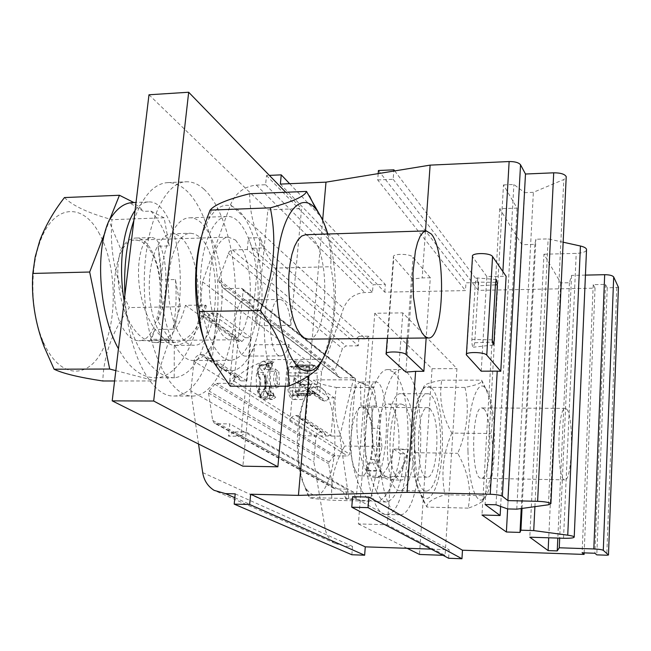 <?xml version="1.0" encoding="UTF-8"?>
<svg xmlns="http://www.w3.org/2000/svg" width="651" height="651" viewBox="0 0 651 651"><rect width="100%" height="100%" fill="white"/><g stroke="black" fill="none" stroke-linecap="round" stroke-linejoin="round"><path stroke-width="0.49" stroke-dasharray="3.25 2.44" d="M563.156 242.205L548.142 238.893L535.895 239.251L534.878 244.337L521.858 244.703L499.724 208.727L517.04 208.108L503.492 184.9L485.101 504.509M517.04 208.108L500.635 506.429M585.428 275.113L571.554 275.414L569.43 282.737L560.69 282.916L543.951 254.232L529.8 537.197M560.69 282.916L548.728 537.791M263.362 361.191C268.57 363.144 270.93 370.964 270.45 384.651C269.4 393.831 267.04 398.746 263.386 399.405C258.154 397.452 255.81 389.501 256.356 375.562C257.47 366.57 259.806 361.777 263.362 361.191L272.452 361.15L268.228 363.649L268.114 364.527L266.072 365.398L268.733 369.418C270.149 369.198 271.101 367.351 271.605 363.868L274.201 361.728L272.452 361.15L268.236 363.673M275.723 397.354L272.948 395.019L270.368 391.145C268.936 391.357 267.96 393.253 267.431 396.841L269.53 397.37L270.051 398.664L272.468 399.437L275.723 397.354L273.827 395.45L269.319 395.442L271.524 387.988L269.473 387.337L271.158 385.807L271.524 387.988L276.016 387.996L275.658 385.815L271.158 385.807C268.651 381.649 268.448 376.799 270.531 371.257L270.702 368.905L268.717 369.874L270.531 371.257L275.031 371.241C272.964 376.799 273.168 381.649 275.658 385.815L277.359 384.293L279.434 384.66L278.897 371.9L276.854 372.608L275.031 371.241L275.202 368.897L270.702 368.905L267.911 362.933L266.047 364.251L267.081 363.885L267.651 362.786L272.427 362.916L274.201 361.728M273.827 395.45L268.944 395.775L268.432 395.011L272.948 395.019L274.03 395.686C273.648 392.935 272.427 391.43 270.368 391.145L265.657 391.031L267.358 394.441L268.944 395.775L269.319 395.442L267.358 394.441L268.432 395.011L265.836 391.137C264.396 391.349 263.403 393.245 262.882 396.825L262.28 397.973L260.961 397.297L260.766 396.337L267.431 396.841L266.601 397.859L270.914 398.973M266.088 388.883L265.112 388.142L265.03 388.875C267.04 383.374 266.78 378.776 264.265 375.09L264.591 376.205L265.518 375.822L266.113 389.892L265.462 391.243L264.086 391.91L259.155 391.918L258.056 391.275L260.929 397.256M268.228 363.649L265.527 364.584L260.961 364.601L259.464 365.602L260.961 364.601L261.499 365.414L266.072 365.398L265.535 364.584L260.595 364.926L258.301 372.429L257.243 372.893L257.65 374.203C260.351 379.533 260.53 384.863 258.178 390.201L258.048 391.251L258.178 390.201L259.334 389.518C261.499 383.854 261.279 378.906 258.683 374.667L257.65 374.203L257.348 373.104C260.465 378.198 260.734 384.131 258.138 390.917L260.766 396.337C262.695 388.208 264.924 387.483 267.447 394.156L269.473 387.337C266.454 382.357 266.202 376.53 268.717 369.874L266.153 364.414C264.265 372.437 262.027 373.047 259.448 366.244L261.499 365.414L264.184 369.426C265.608 369.215 266.576 367.367 267.081 363.885L271.605 363.868L272.167 362.77L273.192 362.558L272.647 363.404C272.037 367.701 270.735 369.695 268.733 369.418L264.013 369.532C264.176 370.557 264.859 368.8 266.047 364.251L267.651 362.786L272.427 362.916M265.03 388.875L263.915 389.526C266.064 383.854 265.844 378.898 263.264 374.659L264.241 375.098L264.477 376.091L265.038 388.842M259.448 365.642L257.348 373.104L259.448 365.642M310.193 395.206L311.202 394.555L301.771 394.799L301.169 395.743L310.193 395.206L308.053 390.397L298.654 390.755L298.557 387.67L308.037 387.402L308.053 390.397M315.035 393.196L315.532 393.643L316.052 393.131L297.743 393.603L297.198 394.14L296.653 393.635L315.035 393.196L313.383 391.666L294.732 391.625L292.405 394.775L301.771 394.799L292.299 395.124L291.217 395.849L289.036 391.113L289.036 388.02L298.557 387.67L289.142 387.662L289.768 381.592L288.653 376.066L298.077 376.05L297.93 373.047L307.362 373.332L307.581 376.262L288.523 375.782L288.271 372.763L290.004 366.765L290.566 366.261L291.119 366.79L300.632 367.042L310.104 367.229L309.591 366.749L309.062 367.245L299.647 367.009L300.152 366.497L300.632 367.042L291.249 367.074L293.121 368.905L295.391 365.87L304.717 365.838L305.457 364.934L314.946 365.471L313.953 366.065L295.489 365.52L296.172 364.633L298.679 369.646L298.679 372.681L317.045 373.259L317.029 370.321L307.956 369.98L307.858 373.007L298.581 373.023L297.971 378.996L299.053 384.424L308.314 384.424L308.655 387.369L317.696 387.076L317.485 384.212L299.175 384.692L299.419 387.646L297.743 393.603M294.732 391.625L296.522 393.359L305.832 393.383L306.426 393.904L306.995 393.359M265.16 364.91L269.359 363.046M276.016 387.996L278.294 386.971L279.434 384.66M275.202 368.897L278.897 371.9M263.736 391.926L263.915 389.526L259.334 389.518L259.155 391.918L262.036 397.842L266.601 397.859M262.89 372.421L263.264 374.659L258.683 374.667L258.301 372.429L263.24 372.445L264.9 373.462L265.518 375.822M311.202 394.555L313.383 391.666M317.696 387.076L316.052 393.131M317.485 384.212L317.045 373.259M314.946 365.471L317.029 370.321M313.953 366.065L311.821 368.848L310.104 367.229M307.362 373.332L309.062 367.245M307.581 376.262L308.037 387.402M300.526 384.936C301.055 371.037 298.809 363.071 293.796 361.053C284.935 360.052 284.959 400.52 293.813 399.511C297.263 398.876 299.501 394.018 300.526 384.936M431.32 549.135L449.174 549.753L448.637 558.265M352.606 496.689L449.174 549.753M218.687 279.45L229.258 251.465L232.106 249.984L247.274 249.528L358.294 345.836L359.059 336.298L369.019 336.201L356.195 499.463L345.99 499.211L346.796 489.194L335.68 488.942L333.8 488.299L332.49 486.126L328.6 463.634L329.04 462.047L333.662 456.481L335.11 455.79L347.691 455.985L349.603 454.178L355.584 379.614L355.177 378.353L353.981 377.824L340.107 377.84L338.951 377.344L335.151 371.672L334.98 370.134L218.687 279.45L218.85 281.313L223.26 288.076L340.107 377.84M358.294 345.836L345.974 345.933L342.418 348.57L334.98 370.134M280.361 184.095L384.757 292.144L465.473 290.606L465.961 282.819L478.737 282.55L478.265 290.362L595.038 288.141L584.159 552.878M351.849 554.75L352.5 546.409L344.501 546.132L335.021 543.373C329.683 540.053 326.403 535.171 325.191 528.734L313.815 461.657L315.914 437.326C316.508 434.038 318.404 432.248 321.594 431.955L323.612 431.979L325.964 435.267L331.082 435.324L334.215 397.834L329.129 397.818L326.232 401.032L324.222 401.024L320.967 399.73L319.495 395.645L321.537 371.835L343.533 308.338C347.528 298.622 354.608 293.357 364.755 292.527L372.462 292.38L373.056 284.739L385.343 284.479L384.757 292.144M402.806 312.871L387.296 524.771L358.375 523.909L374.781 313.277L402.806 312.871L456.929 368.629L445.072 555.376L387.296 524.771M247.274 249.528L248.43 237.997L260.392 237.623L240.854 436.276L228.55 436.137L229.779 423.874L346.796 489.194M224.636 288.645L241.293 288.303L242.709 288.914L243.173 290.427L234.075 381.112L231.715 383.349L216.588 383.341L214.822 384.22L209.117 391.08L208.548 393.017L212.625 420.367L214.138 423.004L216.384 423.752L229.779 423.874M229.486 383.398C230.234 379.606 232.431 377.523 236.077 377.141L238.388 377.132L241.025 380.892L246.875 380.892L251.123 337.666L245.305 337.723L241.944 341.466L239.649 341.482L235.947 340.042L234.344 335.371L229.486 383.398L194.014 361.264C194.82 357.269 197.139 355.055 200.98 354.632L203.405 354.624L206.139 358.563L212.283 358.53L217.035 312.993L210.932 313.082L207.384 317.037L204.967 317.07L201.102 315.572L199.45 310.665L202.542 281.826L230.535 204.723C235.572 192.932 244.174 186.398 256.348 185.12L265.592 184.729L266.495 175.518L269.368 175.388M194.014 361.264L190.833 390.885L313.815 461.657M198.539 444.015L190.833 390.885M322.644 220.217L308.965 375.635M285.268 386.214L289.093 344.501L254.704 344.786L242.872 466.173M289.093 344.501C287.099 351.817 284.373 355.617 280.931 355.902C267.683 357.602 266.78 298.093 280.093 299.436C286.09 300.835 289.671 309.469 290.859 325.329L301.576 208.564L267.87 209.825L256.567 325.752C255.314 310.006 251.538 301.437 245.224 300.054C231.186 298.744 232.138 357.798 246.094 356.105C249.732 355.82 252.604 352.045 254.704 344.786M290.859 325.329L256.567 325.752M300.892 383.122L298.801 383.122L295.408 381.787L293.886 377.523L289.947 421.124C290.582 417.682 292.568 415.81 295.896 415.484L298.003 415.501L300.453 418.935L305.791 418.975L309.241 379.753L303.927 379.753L300.892 383.122L326.232 401.032M202.542 281.826L321.537 371.835M248.43 237.997L252.181 248.251L264.07 247.901L365.707 338.919L355.69 339.008L359.059 336.298M252.181 248.251L355.69 339.008M308.11 384.944C308.631 371.013 306.418 363.038 301.462 361.02C292.714 360.019 292.738 400.552 301.486 399.535C304.888 398.9 307.101 394.034 308.11 384.944M353.591 492.18L246.119 432.004L233.904 431.882L343.337 491.944L353.591 492.18L356.195 499.463M394.718 170.912L478.737 282.55M378.426 170.513L465.961 282.819M303.927 379.753L329.129 397.818M309.241 379.753L334.215 397.834M305.791 418.975L331.082 435.324M300.453 418.935L325.964 435.267M298.003 415.501L323.612 431.979M369.019 336.201L365.707 338.919M345.99 499.211L343.337 491.944M238.388 377.132L203.405 354.624M241.025 380.892L206.139 358.563M246.875 380.892L212.283 358.53M251.123 337.666L217.035 312.993M245.305 337.723L210.932 313.082M241.944 341.466L207.384 317.037M265.592 184.729L372.462 292.38M266.495 175.518L373.056 284.739M289.638 183.704L385.343 284.479M235.198 493.857L352.5 546.409M264.07 247.901L260.392 237.623M233.904 431.882L228.55 436.137M240.854 436.276L246.119 432.004M534.878 244.337L521.231 508.553M521.858 244.703L507.634 508.927L524.649 192.663L533.364 192.322L563.807 179.53L566.183 177.585M499.724 208.727L481.976 515.006M481.211 371.184L486.842 276.496L506.112 276.276M378.182 173.622L377.678 179.945L465.473 290.606M377.678 179.945L393.171 179.277L393.798 171.067M393.171 179.277L478.265 290.362M569.43 282.737L557.826 538.084M571.554 275.414L559.689 538.141M595.038 288.141L593.224 284.642L605.495 284.397L607.228 287.913L618.426 287.286M607.228 287.913L596.796 554.864M605.495 284.397L594.908 553.244M593.224 284.642L582.116 552.805M405.866 372.103L412.563 279.035L422.19 277.912L430.319 277.733L426.161 338.015M425.502 230.918L422.19 277.912M543.951 254.232L576.216 253.385C582.018 253.125 585.444 252.043 586.502 250.155M503.492 184.9L513.891 184.477L524.649 192.663M478.216 285.797C478.314 281.281 477.826 278.652 476.727 277.912L475.409 282.103L471.894 339.464C471.788 344.013 472.284 346.592 473.383 347.203L474.75 342.751L478.216 285.797L495.427 284.886M486.842 276.496L472.488 256.624M496.029 504.777L513.891 184.477M516.78 509.163L533.364 192.322M522.037 508.439L535.895 239.251M534.91 506.657L548.142 238.893M412.563 279.035L393.424 257.161C391.715 253.345 410.342 253.451 413.051 257.283L430.319 277.733M98.578 232.277C116.041 262.329 118.213 316.703 103.428 348.057C89.008 380.078 59.347 379.574 43.064 341.344C31.053 314.091 29.458 271.361 39.516 243.376C52.471 204.569 82.026 201.834 98.578 232.277M235.581 240.089L242.636 250.147C257.251 278.563 249.699 341.181 231.26 339.83C220.591 340.27 210.143 316.866 209.41 289.028C208.532 261.189 217.67 237.151 228.403 237.151L235.581 240.089M257.291 309.404C253.556 340.904 244.817 357.879 231.081 360.304C216.295 360.923 201.566 328.405 200.508 289.207C199.263 250.017 212.169 216.466 227.077 216.482C246.526 214.879 262.141 266.137 257.291 309.404M305.555 234.71L311.943 237.729C331.123 254.533 328.031 340.864 308.102 339.114M64.457 197.562C72.513 205.724 88.341 213.097 111.956 219.68C109.449 249.838 115.235 279.133 129.329 307.573C112.346 331.261 103.517 355.731 102.825 380.99M115.829 370.631L155.532 380.965L114.584 380.981M151.528 252.759C146.841 244.353 141.487 240.138 135.465 240.097C114.845 238.038 106.007 303.122 123.836 329.731C128.361 336.998 133.309 340.652 138.679 340.693C159.495 342.003 168.031 280.565 151.528 252.759M221.185 309.974C226.296 267.04 209.85 216.205 189.376 217.841C173.679 217.865 160.113 251.156 161.424 290.012C162.522 328.869 178.024 361.102 193.583 360.491C208.051 358.074 217.247 341.238 221.185 309.974M330.277 338.911C337.999 309.013 336.982 263.875 327.819 234.01M110.117 218.5L105.039 232.415M133.854 202.526L132.47 202.583M129.476 202.762C134.35 203.071 139.005 205.944 143.44 211.363L129.476 202.762L133.96 202.583M150.82 211.087C158.551 219.078 164.695 230.682 169.268 245.915L164.109 217.784L150.82 211.087L143.44 211.363M164.109 217.784L111.956 219.68M158.079 246.249L160.561 262.386L161.448 279.84L158.079 246.249L169.268 245.915M175.436 279.523C176.836 296.889 175.99 313.457 172.881 329.227L180.425 306.719L175.436 279.523L161.448 279.84M180.425 306.719L129.329 307.573M150.438 339.334L151.105 340.327L170.22 340.147L169.569 339.147L150.479 339.334M155.532 380.965L169.553 339.155M172.881 329.227L154.897 329.439L151.154 340.335M150.487 339.334L154.897 329.439M169.553 339.147L157.591 320.731C168.161 288.727 154.726 236.248 135.327 238.071C129.899 238.331 125.098 242.164 120.931 249.569L109.262 221.527M198.848 236.476L194.706 233.978L190.45 233.221C178.211 233.261 167.689 258.764 168.438 288.767C169.024 318.762 180.653 344.599 192.851 345.225L193.754 345.258C219.721 347.056 223.806 254.582 198.848 236.476M206.383 305.856C200.126 330.456 189.832 343.638 175.501 345.412L174.313 345.38C161.814 344.753 149.917 319.031 149.307 289.158C148.542 259.285 159.316 233.888 171.856 233.831C188.188 232.488 201.566 272.232 197.391 306.011L206.383 305.856L205.195 305.002L185.462 305.335C179.31 328.486 169.268 340.896 155.337 342.556C141.706 341.295 131.111 329.829 123.56 308.159C116.871 284.951 115.992 265.421 120.931 249.569M205.195 305.002C199.1 328.259 189.213 340.717 175.526 342.377C159.243 342.328 144.904 319.259 139.875 289.996C135.489 262.239 142.162 237.135 150.991 237.566C164.931 235.971 172.971 289.182 157.656 320.731M185.462 305.335L199.442 315.133C193.331 350.116 174.387 378.776 154.572 377.8C140.722 377.173 128.678 367.506 118.458 348.79M230.226 386.173C234.108 376.766 246.493 367.913 267.358 359.604L322.725 359.328C334.614 327.819 337.267 296.954 330.684 266.731C331.758 251.205 328.722 234.97 321.578 218.02M174.313 345.38L174.167 377.775L174.688 377.775C193.274 374.699 205.032 353.77 209.964 314.978L199.442 315.133M174.167 377.775C152.017 377.238 131.714 345.575 124.178 301.153M135.082 210.452C139.257 204.927 143.684 202.095 148.371 201.948C175.705 199.597 192.004 287.718 170.269 340.156M197.391 306.011L209.964 314.978M267.358 359.604C261.344 328.731 264.249 298.223 276.065 268.082L330.684 266.731M249.642 193.746C249.732 219.883 258.545 244.662 276.065 268.082M124.886 295.302C127.36 352.134 151.309 397.452 174.077 396.003C197.017 395.824 215.269 356.235 217.719 308.436C220.307 260.66 207.132 208.979 185.73 189.978C179.904 184.876 173.858 182.418 167.584 182.622C153.994 183.558 142.764 196.106 133.894 220.282M201.924 235.263L208.523 219.452C217.939 204.243 227.964 201.281 238.608 210.574C257.121 227.614 266.747 282.217 259.716 323.921C253.084 366.082 230.291 385.677 212.495 358.131L204.544 341.425M203.991 189.205C198.303 184.07 192.403 181.605 186.284 181.792C163.035 181.824 142.374 231.504 144.392 290.354C146.133 349.205 169.667 396.955 192.623 396.052C215.017 395.873 232.822 356.13 235.214 308.151C237.737 260.197 224.888 208.312 203.991 189.205M148.981 94.777L267.87 209.825M285.748 192.265L301.576 208.564M431.442 387.898C439.71 395.426 444.413 429.115 441.663 458.491C439.075 488.03 429.391 506.641 421.246 495.037C415.973 486.842 412.897 472.073 412.018 450.728C411.757 421.677 415.248 401.35 422.466 389.746C425.477 385.84 428.472 385.221 431.442 387.898M407.168 548.305L358.375 523.909M443.005 555.303L445.072 555.376M374.781 313.277L432.052 368.702L456.929 368.629M432.052 368.702L419.488 554.457M406.224 371.859L400.975 369.548C390.161 369.019 379.623 402.123 379.183 441.777C378.597 481.439 388.313 515.096 399.193 514.835C423.427 517.504 429.237 389.558 406.224 371.859M403.84 405.077L401.341 404.068C391.202 401.919 385.652 454.048 394.254 473.22C396.093 477.72 398.152 480.015 400.414 480.113C413.1 481.87 416.103 413.352 403.84 405.077M414.337 451.704C416.542 423.41 410.008 393.114 401.285 393.717C383.504 390.576 382.186 493.067 400.105 490.512C407.461 488.657 412.205 475.726 414.337 451.704M408.437 449.646C404.401 468.508 398.347 478.599 390.266 479.909C386.84 479.738 383.708 477.427 380.876 472.968L376.636 491.505C379.598 498.349 382.878 501.84 386.466 501.986C395.914 499.634 401.976 483.563 404.67 453.771L398.681 449.507L408.437 449.646L407.876 449.231L393.692 449.035C389.713 466.816 383.773 476.32 375.879 477.541C357.326 479.169 352.248 407.575 361.012 406.094L360.451 382.446L353.29 379.818L339.846 436.154L348.871 498.568L370.102 501.197L376.766 470.559L371.07 459.484C375.733 437.382 370.468 405.158 362.029 405.947L361.012 406.094M398.681 449.507C400.479 427.259 395.165 403.522 388.167 404.011C377.743 401.862 372.055 453.845 380.876 472.968M393.18 371.884L387.793 369.581C376.677 369.06 365.862 402.066 365.406 441.606C364.804 481.146 374.781 514.721 385.953 514.469C410.846 517.154 416.819 389.534 393.18 371.884M407.876 449.231C403.929 467.068 398.087 476.605 390.331 477.834C371.355 479.315 367.14 403.596 375.92 406.012C380.64 405.223 382.283 437.846 374.382 459.541L371.07 459.484M393.692 449.035L400.308 453.706C396.378 480.308 385.726 502.702 374.968 501.701C362.42 501.384 352.085 474.286 349.62 440.873C347.61 409.357 354.209 380.925 361.476 381.982L365.829 385.172L360.451 382.446M376.766 470.559L366.155 470.364L366.448 470.966M366.171 470.364L368.523 463.064L366.489 470.966L380.322 471.218L374.349 459.533M371.737 406.037L372.632 428.309L371.737 406.037L376.62 406.061L374.154 387.491L367.856 385.172L365.829 385.172M355.324 470.217C357.074 473.912 359.002 475.791 361.118 475.873C371.355 477.305 376.449 430.986 368.197 413.662C366.383 409.52 364.332 407.404 362.037 407.314C351.898 405.361 346.592 453.503 355.324 470.217M370.102 501.197L332.002 500.245C319.031 499.293 311.536 498.446 309.518 497.698L309.249 497.592C299.55 477.256 296.327 456.62 299.59 435.698C298.101 418.886 301.722 402.359 310.454 386.116L313.994 379.842C315.434 382.479 322.88 385.018 336.347 387.451C333.043 407.209 335.843 426.739 344.753 446.025C334.443 463.545 330.195 481.618 332.002 500.245M368.523 463.064L378.361 463.227L381.999 446.521L344.753 446.025M374.154 387.491L336.347 387.451M353.29 379.818L313.994 379.842M339.846 436.154L299.59 435.698M348.871 498.568L309.249 497.592M327.803 396.695C335.452 413.279 337.177 446.578 331.717 470.25C324.735 495.761 316.134 501.831 305.897 488.453C293.837 469.631 294.74 411.79 307.321 393.432C314.661 382.902 321.488 383.984 327.803 396.695M381.999 446.521L379.582 428.374L372.632 428.309M378.361 463.227L379.793 445.976L379.582 428.374M376.62 406.061C374.423 396.28 371.501 389.314 367.856 385.172M430.051 408.568L433.322 414.085C440.54 431.637 436.089 478.591 427.137 477.167C415.029 478.933 415.908 405.524 427.935 407.656L430.051 408.568M440.198 452.079C438.18 476.231 433.704 489.243 426.747 491.114C409.821 493.71 411.066 390.616 427.87 393.774C436.105 393.171 442.281 423.63 440.198 452.079M376.636 491.505C368.889 478.208 363.258 447.383 364.21 423.825C365.569 397.183 369.434 383.227 375.814 381.982C386.23 380.876 391.129 435.039 380.355 471.226M400.308 453.706L404.67 453.771M566.834 409.3C574.084 416.957 572.335 481.463 564.848 479.877C556.524 481.773 557.11 406.183 565.377 408.364L566.834 409.3M483.848 408.852C493.124 416.396 490.87 479.844 481.284 478.233C470.64 480.047 471.405 405.785 481.984 407.933L483.848 408.852M467.988 451.517C468.671 485.036 477.118 507.446 484.409 497.934C497.348 485.028 498.121 401.431 485.483 388.427C477.02 376.27 466.637 411.424 467.988 451.517M465.001 387.402C469.64 408.966 467.223 430.938 457.759 453.316C468.281 472.187 471.747 490.463 468.15 508.146C475.271 505.778 480.145 503.378 482.773 500.928L484.507 495.671C493.189 474.734 495.281 454.016 490.789 433.509C494.394 416.249 491.342 398.461 481.634 380.151L481.732 381.201C481.292 383.211 475.718 385.278 465.001 387.402L423.443 387.361L424.688 385.262C427.219 383.48 432.907 381.787 441.752 380.168C438.733 398.192 442.094 415.834 451.835 433.102L490.789 433.509M441.752 380.168L481.634 380.151M468.15 508.146L426.901 507.08L426.356 506.128C416.209 488.673 412.579 470.86 415.46 452.697C411.302 430.506 413.963 408.73 423.443 387.361M415.46 452.697L457.759 453.316M426.901 507.08C426.568 502.621 432.573 498.511 444.91 494.752L484.507 495.671M451.835 433.102C443.136 453.137 440.833 473.692 444.91 494.752M272.549 363.307L270.295 362.876L268.114 364.527C269.815 369.117 271.296 368.71 272.549 363.307M277.359 384.293L276.854 372.608C275.194 377.059 275.357 380.957 277.359 384.293M273.949 395.906C272.273 391.414 270.8 391.902 269.53 397.37L271.793 397.663L273.949 395.906M265.112 388.142C266.845 383.585 266.666 379.606 264.591 376.205L265.112 388.142M298.654 390.755L289.036 391.113M291.217 395.849L300.811 395.523M299.419 387.646L308.655 387.369M307.956 369.98L298.679 369.646M296.555 364.869L305.856 365.178M299.647 367.009L290.004 366.765M288.271 372.763L297.93 373.047M293.886 377.523L319.495 395.645M289.947 421.124L315.914 437.326M234.344 335.371L199.45 310.665M298.801 383.122L324.222 401.024M295.896 415.484L321.594 431.955M236.077 377.141L200.98 354.632M239.649 341.482L204.967 317.07M230.535 204.723L343.533 308.338M256.348 185.12L364.755 292.527M234.816 497.722L344.501 546.132M202.681 472.569L325.191 528.734M232.497 249.951L345.974 345.933M228.167 253.223L342.418 348.57M218.85 281.313L335.151 371.672M338.789 377.149L223.073 287.84M241.293 288.303L353.981 377.824M243.173 290.427L355.584 379.614M234.075 381.112L349.603 454.178M231.715 383.349L347.691 455.985M335.11 455.79L216.588 383.341M214.822 384.22L333.662 456.481M329.04 462.047L209.117 391.08M208.548 393.017L328.6 463.634M212.625 420.367L332.49 486.126M216.384 423.752L335.68 488.942M502.881 271.565L502.621 276.154M616.79 287.726L606.773 555.205M475.409 282.103L495.574 282.322M474.75 342.751L492.262 342.1M471.894 339.464L492.246 339.846M466.621 355.243L472.716 257.055M548.443 504.785L563.807 179.53M563.522 538.263L576.216 253.385M407.209 338.186L413.051 257.283M386.491 354.632L393.79 257.788M260.978 397.313L262.28 397.973L266.837 397.989L272.468 399.437L263.386 399.405M310.568 395.426L291.615 396.077M315.54 393.652L297.206 394.156M314.604 365.235L296.189 364.617M309.607 366.741L290.582 366.244M311.821 368.848L293.121 368.905M293.813 399.511L301.486 399.535M293.796 361.053L301.462 361.02M295.408 381.787L320.967 399.73M235.947 340.042L201.102 315.572M335.021 543.373L214.146 490.366M223.26 288.076L338.951 377.344M242.709 288.914L355.177 378.353M333.8 488.299L214.138 423.004M496.404 279.539L476.727 277.912M493.181 344.989L473.383 347.203M466.385 354.885L466.425 354.234M386.108 354.12L386.149 353.501M387.296 338.374L393.424 257.161M228.403 237.151L135.465 240.097M231.26 339.83L138.679 340.693M43.064 341.344L43.926 346.226M39.516 243.376L39.809 240.528M227.077 216.482L189.376 217.841M231.081 360.304L193.583 360.491M150.991 237.566L135.327 238.071M175.542 342.377L155.337 342.556M148.379 201.948L136.043 202.445M174.688 377.775L154.58 377.8M175.501 345.412L193.754 345.258M171.856 233.831L190.45 233.221M212.495 358.131L214.48 363.453M208.523 219.452L211.974 208.271M174.077 396.003L192.623 396.052M167.584 182.622L186.284 181.792M280.093 299.436L245.224 300.054M280.931 355.902L246.094 356.105M390.266 479.909L400.414 480.113M388.167 404.011L401.341 404.068M385.953 514.469L399.193 514.835M387.793 369.581L400.975 369.548M375.92 406.012L362.029 405.947M390.34 477.834L375.879 477.541M427.935 407.656L362.037 407.314M427.137 477.167L361.118 475.873M305.897 488.453L309.518 497.698M307.321 393.432L310.446 386.116M427.87 393.774L401.285 393.717M426.747 491.114L400.105 490.512M375.814 381.982L361.476 381.982M386.466 501.986L374.968 501.701M565.377 408.364L481.984 407.933M564.848 479.877L481.284 478.233M485.483 388.427L481.748 381.193M484.409 497.934L482.782 500.928M421.246 495.037L426.356 506.128M422.466 389.746L424.68 385.254"/><path stroke-width="0.98" d="M500.635 506.429L500.131 515.502L485.101 504.509L496.029 504.777L507.617 508.927L516.78 509.163L548.443 504.785L550.909 503.605C549.314 502.393 544.879 501.628 537.612 501.319L507.886 500.603L502.377 496.233C500.448 495.167 496.396 494.508 490.236 494.255L407.103 492.351L298.427 495.378L250.643 494.231L365.276 546.848L431.32 549.135M548.728 537.791L548.126 550.6L529.8 537.197L563.522 538.263C570.699 538.401 574.263 537.954 574.223 536.929C573.686 536.294 571.529 535.708 567.745 535.179L533.722 530.589L520.914 530.199L520.003 532.412L506.397 531.997L481.976 515.006L500.131 515.502M368.848 497.079L368.043 507.634L351.768 507.202L352.606 496.689L368.848 497.079L462.479 550.217L584.093 554.424L582.116 552.805L594.908 553.244L596.796 554.864L606.773 555.205L608.473 555.01L603.29 550.339C602.037 549.639 598.879 549.175 593.826 548.939L559.258 547.784L557.24 550.909L548.126 550.6M584.159 552.878L584.093 554.424M351.768 507.202L448.637 558.265L461.958 558.753L462.479 550.217M365.276 546.848L364.641 555.213L351.849 554.75L234.189 504.11L249.659 504.517L250.643 494.231M234.189 504.11L235.198 493.857L225.531 493.629L214.146 490.366C207.791 486.362 203.966 480.43 202.681 472.569L198.539 444.015M566.183 177.585L566.224 176.657C564.775 174.102 560.609 172.824 553.716 172.816L525.479 174.02L520.54 164.801C518.774 162.604 514.974 161.513 509.131 161.546L430.124 165.126L325.996 182.15L322.644 220.217M308.965 375.635L298.427 495.378M325.996 182.15L280.361 184.095L281.24 174.859L289.638 183.704M269.368 175.388L281.24 174.859M112.2 400.853L153.685 401.024L188.676 92.247L148.981 94.777L112.2 400.853L242.872 466.173L277.871 466.808L285.268 386.214M368.043 507.634L461.958 558.753M393.798 171.067L393.896 169.821L378.426 170.513L378.182 173.622M393.896 169.821L394.718 170.912M249.659 504.517L364.641 555.213M521.231 508.553L520.003 532.412M507.634 508.927L506.397 531.997M525.479 174.02L507.886 500.603M466.425 354.234L472.488 256.624C470.632 252.629 490.333 252.531 492.555 256.543L506.112 276.276L500.774 371.298L497.226 371.143L490.236 494.255M557.826 538.084L557.24 550.909M559.689 538.141L559.258 547.784M618.426 287.286L613.69 276.976C612.518 275.503 609.515 274.746 604.681 274.698L585.428 275.113M430.124 165.126L425.502 230.918M426.161 338.015L423.866 371.322L406.029 354.518C403.221 351.369 384.31 351.011 386.108 354.12L405.866 372.103L415.615 371.339L407.103 492.351M415.615 371.339L423.866 371.322M500.774 371.298L486.769 355.129C484.466 351.849 464.456 351.621 466.385 354.885L481.211 371.184L497.226 371.143M586.502 250.155L586.535 249.333C586.055 247.958 584.028 246.851 580.432 246.013L563.156 242.205M497.34 284.78L496.404 279.539L495.574 282.322L492.246 339.846L493.181 344.989L494.036 342.035L497.34 284.78L495.427 284.886M520.914 530.199L522.037 508.439M533.722 530.589L534.91 506.657M431.336 234.026C446.57 251.4 444.128 339.806 428.301 337.991L425.119 336.738L422.019 332.938L419.163 326.721L416.697 318.363L413.434 296.889L412.962 272.818L415.387 251.14L417.535 242.628L420.155 236.248L423.117 232.285L426.267 230.893L431.336 234.026M428.301 337.991L308.102 339.114L304.098 337.902L300.209 334.207L296.62 328.153L293.52 320.015L291.078 310.177L289.426 299.11L288.67 287.408L288.841 275.666L289.931 264.518L291.884 254.533L294.577 246.224L297.881 239.983L301.6 236.101L305.555 234.71L426.267 230.893M114.584 380.981L102.825 380.99C78.812 377.336 62.569 373.405 54.09 369.207L43.959 346.316C34.959 322.335 31.24 298.044 32.81 273.444L35.162 257.023L39.825 240.488C45.472 225.726 53.683 211.412 64.457 197.562L119.45 195.267L110.117 218.5C95.192 246.338 97.715 311.756 118.458 348.79M105.039 232.415L89.667 272.028L109.702 369.036L115.829 370.631M109.702 369.036L54.09 369.207M89.667 272.028L32.81 273.444M327.819 234.01C324.58 223.301 320.658 215.082 316.052 209.362C301.34 190.531 282.306 211.665 277.497 257.772C272.452 303.675 284.113 357.578 300.233 368.474C307.182 373.235 313.684 371.648 319.739 363.722C324.035 357.904 327.551 349.628 330.277 338.911M136.043 202.445L132.47 202.583C124.382 202.974 117.042 208.271 110.442 218.484M133.854 202.526L119.45 195.267M288.743 386.214L230.226 386.173L214.537 363.543C204.886 346.576 199.784 329.219 199.23 311.479L260.327 310.527C280.28 336.876 289.752 362.111 288.743 386.214C302.471 380.225 312.089 374.358 317.598 368.612L322.725 359.328M321.578 218.02L306.507 191.418C305.059 196.138 292.991 201.615 270.303 207.848C277.196 241.179 273.876 275.397 260.327 310.527M124.178 301.153C117.88 263.769 123.47 226.703 135.082 210.452M199.23 311.479C193.054 277.342 196.683 243.555 210.11 210.11L211.99 208.255C217.727 203.429 230.275 198.588 249.642 193.746L306.507 191.418M210.11 210.11L270.303 207.848M133.894 220.282C126.652 241.928 123.641 266.934 124.886 295.302M204.544 341.425C193.729 312.244 192.509 264.615 201.924 235.263M188.676 92.247L285.748 192.265M277.871 466.808L153.685 401.024M443.005 555.303L419.488 554.457L407.168 548.305M225.531 493.629L234.816 497.722M520.54 164.801L502.377 496.233M509.131 161.546L502.881 271.565M604.681 274.698L593.826 548.939M613.69 276.976L603.29 550.339M618.434 287.107L608.473 555.01L618.442 287.14M492.262 342.1L494.036 342.035M486.769 355.129L492.555 256.543M537.612 501.319L553.716 172.816M567.745 535.179L580.432 246.013M406.029 354.518L407.209 338.186M550.909 503.605L566.224 176.657M574.223 536.929L586.535 249.333M386.149 353.501L387.296 338.374M316.052 209.362L309.477 195.927M319.739 363.722L317.607 368.612"/></g></svg>
